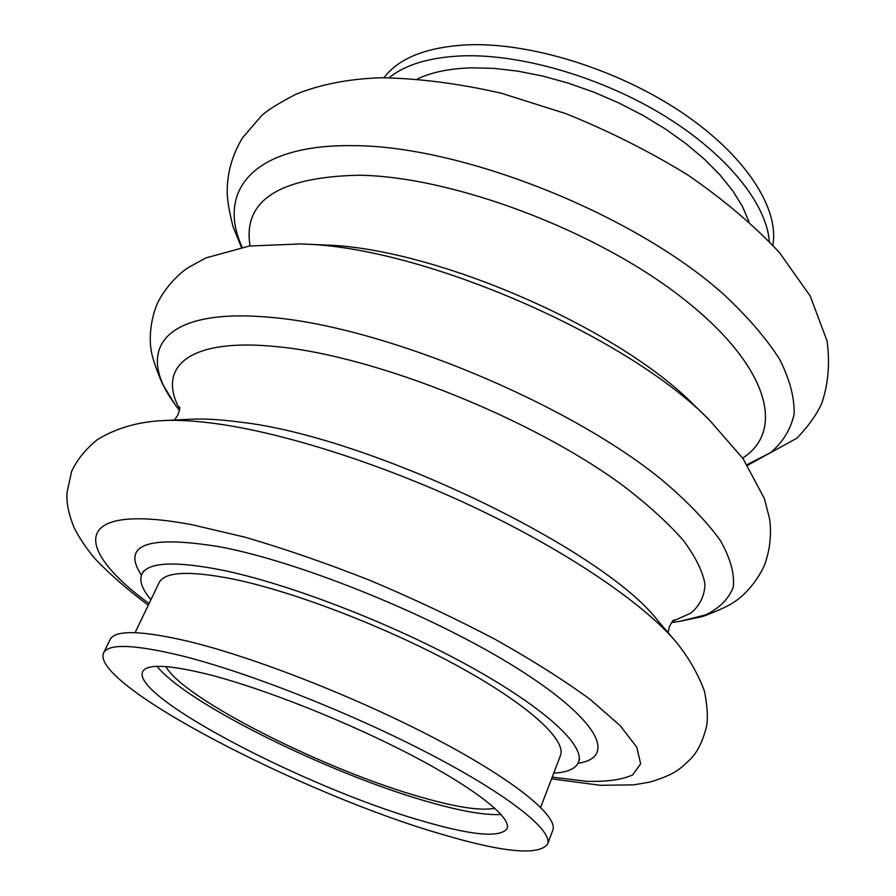 <?xml version="1.0" encoding="UTF-8"?>
<svg xmlns="http://www.w3.org/2000/svg" width="896" height="896" viewBox="0 0 896 896"><rect width="100%" height="100%" fill="white"/><g stroke="black" fill="none" stroke-linecap="round" stroke-linejoin="round"><path stroke-width="1.34" d="M553.728 773.147C568.725 772.285 577.158 768.074 578.995 760.502C582.994 742.918 540.243 704.592 463.725 663.107C387.374 621.678 287.157 583.397 221.782 570.046C176.635 561.232 150.293 562.094 142.755 572.634C138.522 579.174 141.243 588.19 150.931 599.682M772.845 245.179C779.419 208.634 745.998 155.792 682.091 112.661C618.285 69.574 531.115 42.403 468.126 44.8C426.989 46.906 398.944 57.882 383.992 77.717M769.317 241.416C766.55 204.109 727.608 154.84 664.91 116.122C602.224 77.47 521.886 53.95 462.952 55.843C430.181 57.154 405.586 64.434 389.144 77.694M748.933 221.592L742.504 206.573L732.906 191.005L720.227 175.168L704.614 159.376L686.336 143.942L665.694 129.192L643.093 115.45L618.979 103.029L593.858 92.176L568.266 83.126L542.741 76.07L517.821 71.131L493.998 68.376L471.733 67.827C449.949 68.466 431.894 72.15 417.558 78.882M540.669 807.33L560.437 755.574C566.787 740.275 529.032 705.152 458.741 666.557C388.595 628.018 294.997 591.886 233.654 579.163C189.459 570.45 164.606 571.626 159.085 582.725L135.072 632.654M547.546 844.144L552.754 830.379C558.555 816.614 515.805 781.01 437.102 739.547C358.602 698.152 254.766 657.384 188.35 641.346C141.03 630.325 114.923 629.776 110.029 639.699L103.589 652.949C90.048 684.264 302.053 793.744 440.182 833.795C502.712 852.454 538.507 855.904 547.546 844.144C553.134 830.962 510.014 795.917 430.954 754.611C352.083 713.362 247.979 672.325 181.574 655.771C134.288 644.37 108.293 643.429 103.589 652.949M421.053 820.624C471.43 835.442 500.114 838.107 507.091 828.61C511.717 817.734 476.056 788.984 412.003 755.474C348.085 722.019 263.861 688.61 208.88 674.565C168.806 664.653 146.731 663.69 142.677 671.675C130.536 696.55 306.824 787.942 421.053 820.624M157.069 666.344C186.805 703.73 331.027 774.48 428.624 801.931C460.846 811.194 484.994 815.371 501.077 814.498M165.872 666.568C183.635 699.216 327.051 770.974 422.464 797.563C456.982 807.43 481.118 810.992 494.861 808.259M300.765 243.936L303.923 244.082C423.091 247.251 627.066 335.787 709.262 419.854L693.874 404.936C618.162 327.746 434.582 248.08 325.08 245L300.765 243.936L249.357 246.019L205.834 257.925L188.63 267.378C182.022 271.354 166.589 284.402 157.203 303.766C148.96 323.826 149.8 342.978 151.077 349.328C151.67 355.802 155.422 367.248 162.31 383.678L174.72 403.984C135.296 350.941 161.616 307.798 268.464 317.184C380.733 325.562 567.28 402.371 661.954 479.931C687.344 501.446 706.821 521.662 720.384 540.568C730.453 558.365 734.742 573.899 733.242 587.171C728.694 598.987 719.477 608.227 705.566 614.902L679.571 621.41L671.574 622.53M551.555 778.848L600.432 785.299L633.752 784.84L650.149 782.04C675.091 774.346 679.974 769.272 691.23 758.33C697.984 751.027 703.091 740.354 706.552 726.32C708.109 718.189 707.414 706.496 704.469 691.253C697.906 673.467 688.285 656.835 675.595 641.357L657.787 620.603C603.03 548.811 369.544 436.386 240.027 422.106C220.875 419.518 204.288 418.566 190.277 419.261L162.949 420.582C138.13 421.781 116.29 428.109 97.44 439.566C85.557 449.254 76.933 459.894 71.59 471.498L66.998 492.733C66.248 502.23 68.578 513.8 73.987 527.419C79.274 537.958 86.352 548.464 95.2 558.958C110.096 574.515 127.792 589.915 148.288 605.181M747.174 464.654L770.582 452.603C782.869 442.232 790.709 429.453 794.102 414.266C794.629 397.768 789.779 379.411 779.565 359.184C766.125 338.117 747.309 316.344 723.094 293.843C633.035 213.405 460.566 145.13 351.68 145.645C251.731 144.67 216.698 191.968 242.155 247.162M742.638 458.058C785.299 431.021 769.653 366.363 683.01 298.491C596.893 230.597 452.446 176.31 358.59 175.213C278.768 177.162 242.592 200.738 250.074 245.918M672.482 621.365L690.872 613.088C699.843 605.584 704.547 595.974 704.973 584.248C702.71 571.379 695.52 556.774 683.39 540.445C668.382 523.32 648.637 505.333 624.165 486.494C533.725 419.082 374.595 355.522 276.282 346.618C187.97 337.658 156.901 367.394 179.626 409.102M675.595 641.357C643.138 603.378 569.307 552.731 478.094 509.163C386.87 465.662 286.238 433.317 216.765 423.752C195.933 420.896 177.99 419.832 162.949 420.582M552.194 777.168L586.701 781.312C606.581 781.872 621.88 779.766 632.576 774.984L640.651 763.862L636.866 747.342L620.256 725.738L590.554 699.731C564.469 680.557 532.84 660.52 495.656 639.632C456.03 618.778 414.254 599.077 370.35 580.53C326.458 563.226 284.704 548.789 245.112 537.219L192.226 524.776C71.086 501.962 72.531 547.702 149.072 603.557M578.054 763.258C616.974 757.534 599.816 720.362 517.742 668.662C436.173 617.053 302.49 562.52 220.45 546.907C147.638 534.979 121.296 544.41 141.411 575.21M174.429 420.022L177.8 415.184C179.502 410.525 180.118 407.803 179.648 407.019M142.755 572.634L143.282 571.323M578.995 760.502L579.589 759.226M668.114 632.643L669.323 626.864C671.541 622.429 673.086 620.11 673.982 619.909M241.394 247.296L233.038 226.654C229.04 210.773 227.091 198.957 227.203 191.206C227.226 172.726 232.277 154.997 242.357 138.029L261.52 115.752C267.49 110.197 278.936 103.04 295.87 94.282C320.544 84.347 348.858 78.837 380.834 77.762C418.443 78.322 458.595 83.474 501.301 93.218L566.037 113.702C609.202 131.163 649.869 151.637 688.016 175.112C723.733 199.752 754.23 225.602 779.531 252.65L810.219 296.072L827.064 340.95C830.077 363.317 828.307 384.093 821.755 403.267C816.827 414.389 808.539 426.037 796.891 438.2L747.6 465.304M179.402 410.558L174.72 403.984M709.262 419.854L743.064 458.64L764.31 498.445L769.261 517.44C770.918 524.978 772.05 545.149 764.422 565.275C755.507 585.054 741.014 597.598 735.538 601.037C730.419 605.046 719.522 610.187 702.845 616.459L679.571 621.41"/></g></svg>
